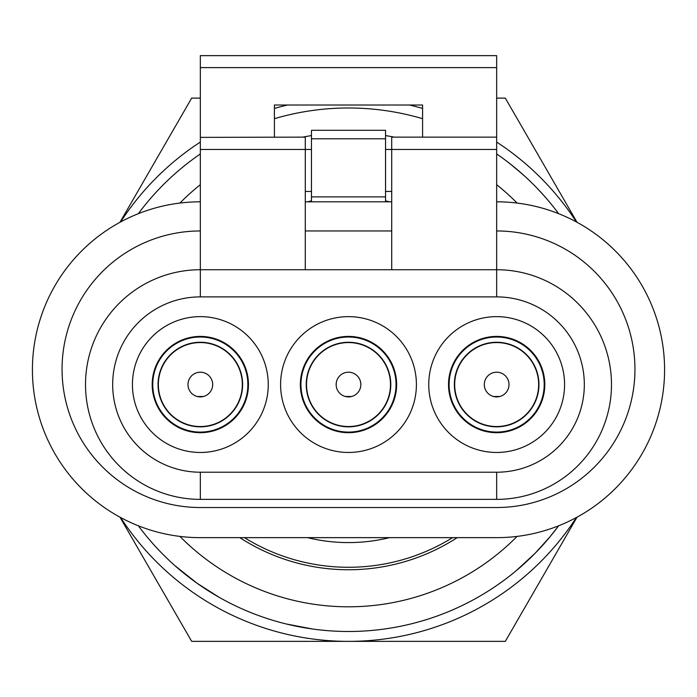 <?xml version="1.0" encoding="UTF-8"?>
<svg xmlns="http://www.w3.org/2000/svg" width="697" height="697" viewBox="0 0 697 697"><rect width="100%" height="100%" fill="white"/><g stroke="black" fill="none" stroke-linecap="round" stroke-linejoin="round"><path stroke-width="1.05" d="M422.582 118.69A261.75 261.75 0 0 0 274.418 118.69M200.335 153.95A261.75 261.75 0 0 0 138.355 213.674M138.355 525.791A261.75 261.75 0 0 0 558.645 525.791L549.698 537.169M558.645 213.674A261.75 261.75 0 0 0 496.665 153.95M526.54 177.866L529.764 180.906M532.168 183.241L533.841 184.905M506.98 161.416L513.28 166.365M517.949 170.242L525.451 176.855M538.067 189.235L544.645 196.415M548.6 200.997L549.855 202.496M510.169 163.882L522.541 174.224M222.273 599.037L221.472 598.601M218.719 597.05L197.138 583.284L175.217 565.92M199.586 585.001L196.807 583.049M193.714 580.819L189.262 577.482M180.471 570.434L178.528 568.787M542.231 545.751L541.116 546.971M540.384 547.764L535.705 552.677M526.34 561.791L523.43 564.448M519.439 567.968L518.864 568.456M555.918 529.389L552.399 533.876M541.316 546.762L539.469 548.748M533.623 554.786L529.52 558.802M341.922 631.404L341.007 631.377M337.853 631.273L333.288 631.046M327.424 630.637L321.16 630.053M314.582 629.278L311.951 628.921M308.179 628.363L302.698 627.448M291.642 625.235L289.159 624.669M496.7 585.489L496.247 585.802M515.44 571.34L516.878 570.137M550.316 536.42L535.2 553.2L516.207 570.704M509.15 576.384L504.044 580.261M500.498 582.84L498.329 584.365M239.82 537.648A200.022 200.022 0 0 0 457.18 537.648M312.361 628.982L286.031 623.928M285.674 623.832L284.907 623.641M316.316 629.504L315.366 629.382M510.823 164.396L510.108 163.83M533.353 184.417L533.937 185.01M528.213 179.425L530.661 181.769M517.252 169.641L521.199 173.039M496.665 98.111L505.325 98.111L577.029 222.299M576.419 221.977A271.63 271.63 0 0 0 496.665 142.075M422.582 108.401A271.63 271.63 0 0 0 409.4 105.02M577.029 517.174L505.325 641.362L348.5 641.362A271.63 271.63 0 0 0 576.419 517.496M120.581 517.496A271.63 271.63 0 0 0 348.5 641.362L191.675 641.362L119.971 517.174M119.971 222.299L191.675 98.111L200.335 98.111M287.6 105.02A271.63 271.63 0 0 0 274.418 108.401M200.335 142.075A271.63 271.63 0 0 0 120.581 221.977M307.473 201.816A172.856 172.856 0 0 1 311.463 200.893M385.537 200.893A172.856 172.856 0 0 1 389.527 201.816M389.527 537.648A172.856 172.856 0 0 1 307.473 537.648M244.438 537.648A197.547 197.547 0 0 0 452.562 537.648M200.335 201.816A167.916 167.916 0 0 0 32.419 369.732A167.916 167.916 0 0 0 200.335 537.648L496.665 537.648A167.916 167.916 0 0 0 664.581 369.732A167.916 167.916 0 0 0 496.665 201.816M305.286 201.816L391.714 201.816M385.537 138.781L311.463 138.781L311.463 130.287L385.537 130.287L385.537 201.816M311.463 138.781L311.463 201.816M311.463 196.885L385.537 196.885M496.665 137.37L496.665 55.638L200.335 55.638L200.335 269.73A114.822 114.822 0 0 0 85.513 384.552A114.822 114.822 0 0 0 200.335 499.374L200.335 472.217L496.665 472.217A87.665 87.665 0 0 0 584.321 384.552A87.665 87.665 0 0 0 496.665 296.887L200.335 296.887A87.665 87.665 0 0 0 112.679 384.552A87.665 87.665 0 0 0 200.335 472.217M496.665 230.96A138.285 138.285 0 0 1 634.941 369.244A138.285 138.285 0 0 1 496.665 507.529L200.335 507.529A138.285 138.285 0 0 1 62.059 369.244A138.285 138.285 0 0 1 200.335 230.96M200.335 499.374L496.665 499.374A114.822 114.822 0 0 0 611.487 384.552A114.822 114.822 0 0 0 496.665 269.73L496.665 149.472L391.714 149.472L391.714 269.73M132.43 384.552A67.905 67.905 0 0 1 234.297 325.743A67.905 67.905 0 0 1 234.297 443.362A67.905 67.905 0 0 1 132.43 384.552M280.595 384.552A67.905 67.905 0 0 1 382.453 325.743A67.905 67.905 0 0 1 382.453 443.362A67.905 67.905 0 0 1 280.595 384.552M428.751 384.552A67.905 67.905 0 0 1 530.617 325.743A67.905 67.905 0 0 1 530.617 443.362A67.905 67.905 0 0 1 428.751 384.552M305.286 137.37L305.286 149.472L311.463 149.472M385.537 149.472L391.714 149.472L391.714 137.126L496.665 137.126L496.665 149.472M274.418 137.126L274.418 105.02L422.582 105.02L422.582 137.126M391.714 191.448L385.537 191.448M311.463 191.448L305.286 191.448M200.335 149.472L305.286 149.472L305.286 269.73M200.335 137.37L305.286 137.126M305.286 230.96L391.714 230.96M200.335 296.887L200.335 269.73L496.665 269.73L496.665 296.887M158.358 384.552A41.977 41.977 0 0 0 221.332 420.91A41.977 41.977 0 0 0 221.332 348.195A41.977 41.977 0 0 0 158.358 384.552M187.99 384.552A12.346 12.346 0 0 1 206.512 373.862A12.346 12.346 0 0 1 206.512 395.243A12.346 12.346 0 0 1 187.99 384.552M152.19 384.552A48.154 48.154 0 0 1 221.994 341.547A48.154 48.154 0 0 1 189.209 431.399A48.154 48.154 0 0 1 157.33 362.902A48.154 48.154 0 0 1 221.994 341.547A48.154 48.154 0 0 1 189.209 431.399A48.154 48.154 0 0 1 157.33 362.902A48.154 48.154 0 0 0 152.19 384.552M306.523 384.552A41.977 41.977 0 0 0 369.488 420.91A41.977 41.977 0 0 0 369.488 348.195A41.977 41.977 0 0 0 306.523 384.552M336.154 384.552A12.346 12.346 0 0 1 354.677 373.862A12.346 12.346 0 0 1 354.677 395.243A12.346 12.346 0 0 1 336.154 384.552M300.346 384.552A48.154 48.154 0 0 1 372.529 342.828A48.154 48.154 0 0 1 336.059 431.068A48.154 48.154 0 0 1 306.671 360.697A48.154 48.154 0 0 1 372.355 342.724A48.154 48.154 0 0 1 336.163 431.094A48.154 48.154 0 0 1 306.671 360.697A48.154 48.154 0 0 1 372.355 342.724A48.154 48.154 0 0 1 336.163 431.094A48.154 48.154 0 0 1 306.776 360.523A48.154 48.154 0 0 1 372.529 342.828A48.154 48.154 0 0 1 336.059 431.068A48.154 48.154 0 0 1 300.346 384.552M454.679 384.552A41.977 41.977 0 0 0 517.653 420.91A41.977 41.977 0 0 0 517.653 348.195A41.977 41.977 0 0 0 454.679 384.552M484.31 384.552A12.346 12.346 0 0 1 502.833 373.862A12.346 12.346 0 0 1 502.833 395.243A12.346 12.346 0 0 1 484.31 384.552M448.511 384.552A48.154 48.154 0 0 1 517.087 340.946A48.154 48.154 0 0 1 486.201 431.556A48.154 48.154 0 0 1 453.059 364.13A48.154 48.154 0 0 1 517.087 340.946A48.154 48.154 0 0 1 486.201 431.556A48.154 48.154 0 0 1 448.511 384.552M179.922 203.062A237.058 237.058 0 0 1 200.335 184.679M302.812 137.126A237.058 237.058 0 0 1 311.463 135.593M385.537 135.593A237.058 237.058 0 0 1 394.188 137.126M496.665 184.679A237.058 237.058 0 0 1 517.078 203.062M517.078 536.411A237.058 237.058 0 0 1 179.922 536.411M496.665 67.609L200.335 67.609M496.665 499.374L496.665 472.217M197.173 396.488L203.507 396.488M345.337 396.488L351.663 396.488M493.493 396.488L499.827 396.488M242.791 405.924A47.527 47.527 0 0 1 178.963 427.008A47.527 47.527 0 0 1 211.322 338.306A47.527 47.527 0 0 1 242.791 405.924M237.738 404.286A42.29 42.29 0 0 0 210.503 343.499A42.29 42.29 0 0 0 158.045 384.552A42.29 42.29 0 0 0 237.738 404.286M389.693 408.276A47.527 47.527 0 0 1 324.776 425.745A47.527 47.527 0 0 1 360.776 338.637A47.527 47.527 0 0 1 389.693 408.276M384.735 406.351A42.29 42.29 0 0 0 359.809 343.804A42.29 42.29 0 0 0 326.701 420.788A42.29 42.29 0 0 0 384.735 406.351M539.705 404.713A47.527 47.527 0 0 1 476.495 427.592A47.527 47.527 0 0 1 506.989 338.158A47.527 47.527 0 0 1 539.705 404.713M534.608 403.214A42.29 42.29 0 0 0 506.24 343.36A42.29 42.29 0 0 0 477.994 422.504A42.29 42.29 0 0 0 534.608 403.214"/></g></svg>
